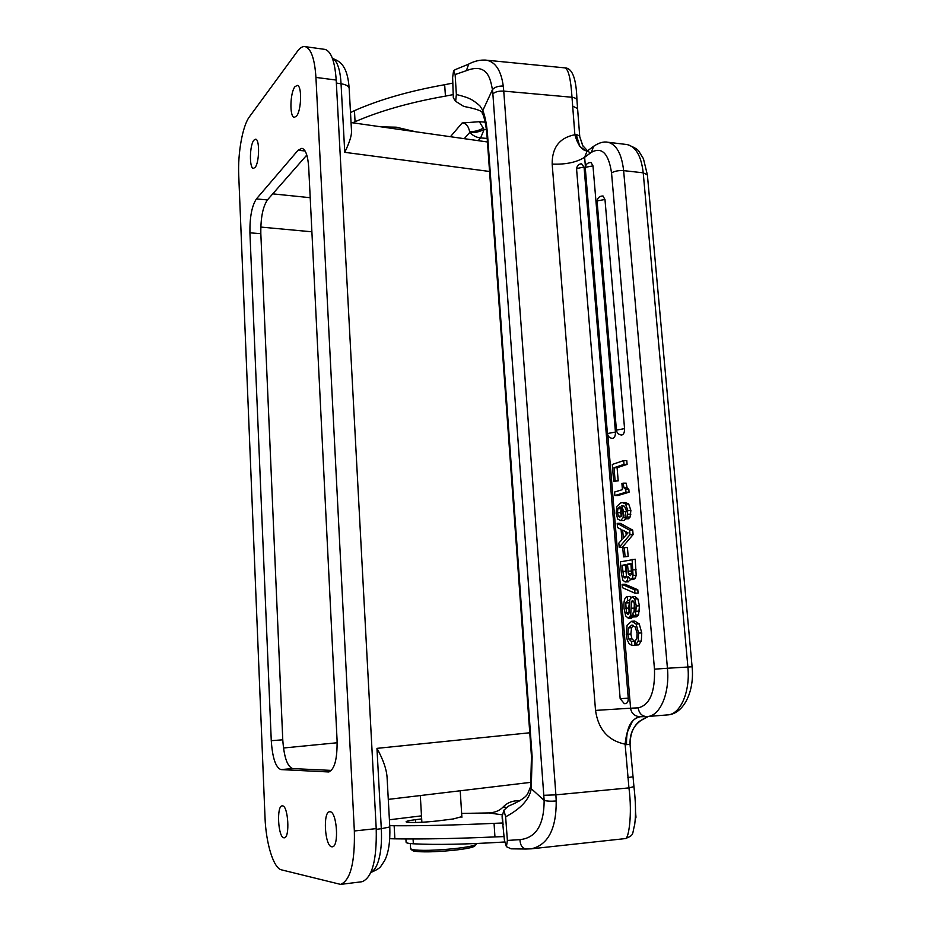 <?xml version="1.0" encoding="UTF-8"?>
<svg xmlns="http://www.w3.org/2000/svg" width="931" height="931" viewBox="0 0 931 931"><rect width="100%" height="100%" fill="white"/><g stroke="black" fill="none" stroke-linecap="round" stroke-linejoin="round"><path stroke-width="1.4" d="M502.903 822.981L494.047 823.353C455.329 825.122 422.022 825.913 394.15 825.739L389.728 825.657M389.402 819.78L421.487 815.859M461.648 813.426L488.915 812.938C495.071 812.565 499.807 810.575 503.147 806.956L506.266 807.352M421.673 818.919L415.517 819.687C409.326 820.479 406.184 821.189 406.067 821.817L407.01 822.213C413.76 822.853 424.175 822.399 438.233 820.851L453.397 818.931L461.857 816.627M389.786 838.703L394.872 838.843C422.802 839.25 456.167 838.61 494.955 836.922L504.16 836.573M502.263 815.649L503.101 824.645M635.221 819.152L635.989 817.29L635.512 811.588M503.147 806.956C506.732 803.278 511.107 801.219 516.274 800.8L520.103 800.555M406.091 842.183L406.102 842.287C406.312 843.02 408.721 843.521 413.341 843.789C436.057 844.987 466.524 844.382 504.742 841.985M370.969 872.254C373.925 870.869 376.38 867.227 378.312 861.303C380.988 852.575 381.989 841.705 381.303 828.695L389.798 826.972L387.063 777.141C386.47 769.029 383.106 759.44 376.962 748.361L529.762 732.778M336.347 83.045L341.049 83.767C346.169 84.605 348.881 86.176 349.172 88.492L351.499 130.794C351.825 135.158 349.579 142.338 344.749 152.323L489.566 171.479M265.009 817.371L238.732 175.261C237.696 153.231 242.584 125.79 249.38 116.875L297.513 51.193C300.131 47.656 302.715 46.143 305.275 46.655C311.14 48.691 314.701 58.944 315.935 77.424L354.35 830.976C355.014 862.606 350.428 880.412 340.595 884.392L281.418 869.833C273.481 868.227 265.905 843.125 265.009 817.371M344.749 152.323L341.049 83.767C340.443 72.955 338.581 65.368 335.486 60.992L332.448 58.49M361.775 881.762L362.043 881.727C372.191 877.724 376.915 860.023 376.217 828.625L336.196 80.054C334.904 61.679 331.227 51.473 325.163 49.424L324.384 49.32M283.862 837.795L284.281 837.819C290.123 837.935 288.261 805.676 282.489 805.862L282.163 805.862C276.391 805.711 278.043 837.411 283.862 837.795M331.739 846.791L332.32 846.814C339.291 846.838 336.964 811.599 330.051 811.751L329.621 811.751C322.731 811.669 324.779 846.256 331.739 846.791M296.43 116.189C301.446 110.801 302.144 85.547 297.28 85.396L294.999 86.676C290.018 92.437 289.425 117.178 294.266 117.353L296.43 116.189M255.047 167.464C259.388 162.878 259.865 139.161 255.629 139.196L253.884 140.185C249.578 145.096 249.182 168.383 253.395 168.371L255.047 167.464M249.927 232.82L271.27 740.692C272.457 757.904 275.681 767.54 280.929 769.588L328.608 771.95C334.578 769.646 337.394 759.044 337.069 740.133L308.708 167.499C307.928 155.896 305.671 149.495 301.947 148.285L298.071 150.24L256.409 198.931C251.87 205.832 249.717 217.132 249.927 232.82L260.831 233.693C260.61 218.052 262.81 206.787 267.43 199.921L306.799 155.058M331.413 770.414L292.625 768.587C287.272 766.55 283.978 756.961 282.768 739.808L260.831 233.693M415.529 131.737L396.257 127.186L381.198 126.86M352.709 122.799L355.06 121.717C380.092 110.836 410.222 102.305 445.437 96.114L453.316 94.578M487.192 138.428L480.64 137.916C476.486 137.52 472.855 135.682 469.759 132.4L469.608 131.492C468.305 125.813 465.814 122.973 462.148 122.973L479.372 121.705L485.144 122.17M576.859 139.033L576.533 139.883M455.375 100.897L453.327 97.848L452.629 77.517L453.583 70.663L455.503 69.546M452.978 83.057L444.669 84.721C409.512 90.97 379.441 99.617 354.443 110.649L350.498 112.593M464.243 138.672L469.759 132.4C473.926 133.052 478.709 132.097 484.085 129.525L479.372 121.705M492.871 93.856L544.146 800.392L531.24 788.662L532.136 756.705L487.565 134.972L487.029 136.182C486.308 126.907 484.911 119.552 482.875 114.141L482.875 114.141C480.245 113.698 489.031 111.313 463.778 106.413L455.643 101.316L456.365 94.508C463.37 96.196 468.153 97.79 470.725 99.268C472.901 99.978 480.722 106.157 480.338 106.53L482.852 110.452L492.464 89.655L492.871 93.856C495.152 91.808 498.783 90.889 503.752 91.11L555.888 794.853L628.949 787.894C632.533 815.242 628.53 838.784 625.539 838.563L625.492 838.563C634.453 834.898 631.928 834.781 634.686 824.61C636.001 814.648 635.745 801.987 633.941 786.602L630.031 744.241C629.612 730.858 635.733 721.595 648.407 716.428M482.875 114.141L482.852 110.452C485.26 116.91 486.82 125.08 487.565 134.972M453.583 70.663L455.131 74.55L456.365 94.508M453.327 97.848L455.643 101.316M455.131 74.55L466.384 70.663C488.856 61.9 490.684 81.66 492.464 89.655C494.629 87.13 498.225 85.931 503.252 86.036C501.134 70.616 495.56 62.005 486.517 60.201L485.156 60.061M564.698 67.847L565.105 67.882C568.527 69.546 570.819 79.344 571.995 97.255L503.752 91.11L503.252 86.036M583.027 146.132L579.769 136.776L576.941 100.211C576.661 98.721 575.021 97.732 571.995 97.255L574.869 134.727C577.36 143.63 580.863 148.913 585.355 150.578L579.792 146.307L576.161 134.367L574.869 134.727C559.543 137.753 551.978 147.552 552.176 164.1L595.526 710.4L630.578 708.2C631.253 712.902 634.081 715.741 639.05 716.707L640.47 716.754M633.918 786.614L628.949 787.894L625.108 744.183C608.106 740.599 598.249 729.334 595.526 710.4M640.028 716.777C630.531 719.139 626.051 728.438 626.563 744.672L625.108 744.183C626.796 728.368 631.439 719.209 639.05 716.707M628.262 698.169L620.162 698.681L624.317 703.638C627.029 703.906 628.344 702.079 628.262 698.169L584.063 167.056L581.479 163.705M606.849 142.117L607.978 142.257C603.765 141.337 598.97 142.699 593.606 146.33L591.36 152.335L584.633 157.292L587.147 150.927M594.036 146.004L587.95 150.531M585.634 150.659L587.566 150.822L582.643 145.539L579.769 136.776M613.68 481.315L618.207 480.862L617.102 467.734L627.098 464.383L626.784 460.601L623.677 460.577L612.272 464.464L613.68 481.315L615.123 480.85L614.029 467.711L624.003 464.348L623.677 460.577M614.867 495.536L617.951 495.536L629.065 492.196L628.832 489.427L627.11 487.891L626.191 483.154L623.083 483.142L621.908 483.515L622.42 489.636L614.576 492.034L614.867 495.536L625.969 492.196L625.725 489.427L624.003 487.879L623.083 483.142M625.306 518.858L625.004 515.297L626.319 510.432L624.515 506.266L621.78 505.661L623.595 511.55L623.083 517.683L620.768 520.58L617.742 519.091L616.101 513.214L616.916 506.324L620.64 502.915L622.56 502.624L625.562 503.974L627.773 510.421L627.017 517.042L625.306 518.858L628.413 518.823L630.124 517.019L630.881 510.397L628.669 503.962L625.457 502.612M620.104 520.673L623.863 520.557L625.702 518.858M622.292 547.277L633.103 534.615L632.719 530.123L620.279 523.338L617.195 523.373L617.556 527.598L621.082 529.367L621.955 539.654L618.847 543.099L619.208 547.335L622.292 547.277M623.514 556.866L628.169 556.447L627.424 547.591L624.317 547.649L622.781 548.022L623.514 556.866L625.062 556.517L624.317 547.649M627.971 581.828L630.543 579.617M633.324 579.513L635.326 578.151L636.187 575.311L635.198 559.205L620.418 561.847L621.384 573.426L622.909 580.246L625.143 581.945L628.25 581.84M637.805 589.765L625.155 584.284L622.059 584.377L634.674 589.87L637.805 589.765L638.096 593.105L634.954 593.21L634.674 589.87M631.299 618.161L633.266 616.846M634.127 612.063L634.325 603.265M629.693 600.344L627.634 600.425L625.725 602.951L626.47 612.866L627.983 614.437L628.867 613.68L629.833 599.471L632.137 596.736L634.686 598.901L636.304 605.965L635.431 615.054L633.278 616.974L636.408 616.834L638.573 614.914L639.446 605.837L637.816 598.784L634.965 596.655M629.275 611.795L628.658 608.083L629.612 601.089M630.52 597.69L630.415 596.445L627.308 596.55C624.55 597.283 623.467 601.286 624.073 608.548L625.713 615.961L628.367 618.3L631.486 618.172M638.689 644.892L641.319 641.028L641.762 632.929L639.236 623.91L634.814 621.093L631.695 621.245L636.106 624.061L638.608 633.08L638.166 641.191L635.559 645.055L638.689 644.892M635.559 645.055L635.221 641.133L636.862 638.189L637.083 633.243L635.256 627.005L631.649 625.167L628.448 627.89L627.738 634.255L628.879 639.085L631.532 641.587L631.858 645.497L634.989 645.323L634.663 641.424L631.998 638.922L630.846 634.092L631.567 627.738L633.534 625.423M615.438 432.077L607.419 433.532C607.908 436.464 609.63 438.082 612.598 438.408C614.53 437.977 615.484 435.871 615.438 432.077L592.977 165.869L591.022 162.483M624.561 428.621L616.427 430.11C616.916 433.066 618.661 434.707 621.652 435.033C623.63 434.602 624.608 432.461 624.561 428.621L604.975 199.478L602.892 195.952M627.098 464.383L624.003 464.348M617.102 467.734L614.029 467.711M618.207 480.862L615.123 480.85M628.832 489.427L625.725 489.427M629.065 492.196L625.969 492.196M621.175 507.826L619.418 506.883L617.847 508.757L617.486 512.69L618.452 516.158L619.883 517.147L621.803 515.25L622.141 511.468L621.175 507.826M621.477 516.018L620.57 512.667L621.256 507.977M632.719 530.123L629.6 530.158L617.195 523.373M633.103 534.615L629.984 534.662L629.6 530.158M629.984 534.662L619.208 547.335M628.041 532.869L622.653 530.111L623.328 538.153L628.041 532.869M625.9 531.764L626.167 534.964M628.169 556.447L625.062 556.517M636.187 575.311L633.057 575.405L632.079 559.275M633.057 575.405L632.207 578.256L630.694 579.582L627.96 576.394C627.773 579.769 626.947 581.607 625.457 581.91L625.143 581.945M626.621 571.971L625.993 564.523L622.211 565.338L623.607 576.836L624.957 578.081L626.249 576.999L626.621 571.971M631.486 570.389L630.892 563.464L627.482 564.209L628.402 573.705L630.159 575.765L631.369 574.346L631.486 570.389M626.039 565.105L622.211 565.338M626.528 576.173L625.306 565.257M631.509 573.566L630.95 564.046M627.482 564.209L630.601 564.128M634.954 593.21L622.327 587.647L622.059 584.377M627.634 600.425L627.308 596.55M632.615 600.611L633.895 601.973L634.779 606.116L634.628 610.817L632.94 613.075L633.278 616.974M632.358 600.623L631.393 601.822L630.694 615.286L628.367 618.3M634.663 641.424L631.532 641.587M631.858 645.497L629.088 643.635L627.25 639.958L626.249 634.558L627.098 625.248L631.695 621.245M625.539 838.563L531.205 848.839C548.033 844.987 556.377 829.032 556.214 800.986C550.861 801.393 546.846 801.195 544.146 800.392C544.1 824.878 536.035 837.958 519.952 839.634L507.383 840.449L506.406 846.663L511.107 848.828L525.875 849.037C522.175 848.164 520.208 845.045 519.952 839.634M512.062 848.758L511.107 848.828M505.626 816.813C520.941 808.678 529.471 799.298 531.24 788.662L530.647 786.52L527.761 793.654C525.794 797.413 519.37 801.568 508.501 806.095L503.892 810.168L505.626 816.813L507.383 840.449M502.135 817.721L504.404 840.158L506.406 846.663M503.892 810.168L502.077 816.743M410.594 848.665L412.13 849.572C420.207 850.864 434.277 850.562 454.316 848.653C467.246 847.198 474.554 845.732 476.253 844.254L476.335 843.521M412.445 850.515L413.806 851.109C421.499 852.354 434.858 852.074 453.874 850.259C466.14 848.874 473.088 847.478 474.729 846.046L476.218 844.289M502.484 814.881L488.915 812.938M494.955 836.922L494.047 823.353M413.061 838.959L413.341 843.789M376.252 829.346L381.303 828.695L376.962 748.361M354.35 830.976L376.217 828.625M336.196 80.054L315.935 77.424M271.27 740.692L282.768 739.808M256.409 198.931L267.43 199.921M305.089 150.985L298.071 150.24M328.119 771.962L329.05 771.88M292.625 768.587L280.929 769.588M337.162 742.763L283.478 748M260.808 227.071L311.885 231.796M310.198 197.698L272.748 193.857M450.429 136.706L462.148 122.973M445.437 96.114L444.669 84.721M355.06 121.717L354.443 110.649M486.401 129.712L484.085 129.525L480.64 137.916L478.162 140.651M469.608 131.492C473.681 131.934 478.29 130.806 483.445 128.106M468.724 64.064L466.384 70.663M543.879 795.307L555.888 794.853L556.214 800.986M585.413 166.602L584.633 157.292C576.557 162.355 565.734 164.624 552.176 164.1M607.815 435.138L630.578 708.2L638.177 707.863C639.073 713.286 641.831 716.183 646.463 716.556L640.214 716.765M576.161 134.367L579.559 135.961M577.429 108.52L572.507 106.041M627.855 777.583L632.871 776.78M630.031 744.241L626.563 744.672M591.36 152.335C601.903 146.574 608.63 153.429 611.539 172.898L654.481 669.18C655.18 692.21 649.733 705.104 638.177 707.863M626.167 144.445L627.296 144.584C634.162 147.203 638.061 149.519 639.015 151.52L643.426 158.689L647.382 174.888L643.216 172.817C641.261 156.199 635.954 146.795 627.296 144.584L607.978 142.257C616.485 144.456 621.699 153.918 623.63 170.629C618.743 170.315 614.704 171.071 611.539 172.898M643.216 172.817L623.63 170.629L667.434 668.249L692.094 666.771C694.666 690.755 684.017 714.042 667.55 714.927C680.445 714.496 690.418 691.698 687.893 666.968L643.216 172.817M666.933 714.961L647.394 716.509C660.091 716.102 669.913 693.164 667.434 668.249L654.481 669.18M590.463 152.998L587.473 150.997M627.11 487.891L624.003 487.879M627.017 517.042L630.124 517.019M626.365 511.526L623.595 511.55M625.201 517.659L623.083 517.683M623.863 520.557L620.768 520.58M628.669 503.962L625.562 503.974M630.881 510.397L627.773 510.421M630.869 514.168L627.75 514.191M620.116 506.883L619.418 506.883M618.452 516.158L621.408 516.135M617.486 512.69L620.57 512.667M617.847 508.757L620.93 508.733M632.975 569.83L636.094 569.749M635.326 578.151L632.207 578.256M633.825 579.489L630.694 579.582M628.576 581.805L625.457 581.91M623.607 576.836L626.342 576.755M622.723 571.425L625.818 571.331M628.402 573.705L631.509 573.624M628.076 571.157L631.183 571.064M628.832 602.834L625.725 602.951M628.658 608.083L625.551 608.211M629.147 612.749L626.47 612.866M637.816 598.784L634.686 598.901M639.446 605.837L636.304 605.965M639.492 611.132L636.35 611.26M638.573 614.914L635.431 615.054M633.452 601.17L631.602 601.24M633.79 601.729L631.393 601.822M634.209 608.118L631.078 608.246M633.127 615.182L630.694 615.286M633.255 616.729L630.206 616.869M631.707 618.149L628.588 618.289M638.166 641.191L641.319 641.028M632.358 625.132L631.649 625.167M631.567 627.738L628.448 627.89M630.846 634.092L627.738 634.255M631.998 638.922L628.879 639.085M639.236 623.91L636.106 624.061M641.762 632.929L638.608 633.08M592.977 165.869L585.96 167.196L585.296 168.197L607.419 433.532M604.975 199.478L597.818 200.782L597.132 201.748L616.427 430.11M530.647 786.52L531.473 756.6L532.136 756.705M584.063 167.056L577.232 168.395L576.603 169.361C576.696 166.044 578.372 164.147 581.619 163.693M415.517 819.687L415.68 822.504M516.274 800.8L519.161 801.137M394.872 838.843L394.15 825.739M406.102 842.287L405.904 838.947M421.871 822.271L420.3 795.551M388.285 799.38L531.17 782.296M351.045 122.566L487.448 141.978M389.798 826.972C390.287 841.787 388.541 853.04 384.573 860.744L380.977 866.121C380.023 867.936 376.659 870.031 370.887 872.44M332.425 58.432C341.433 61.574 343.108 66.264 343.725 66.974C346.669 71.536 348.497 78.716 349.172 88.492M340.595 884.392L362.043 881.727M305.275 46.655L325.163 49.424M461.892 817.29L460.217 790.78M576.941 100.211C576.382 78.96 572.437 68.184 565.105 67.893L486.517 60.201C480.629 59.584 474.577 60.934 468.363 64.251L455.131 69.674M584.028 150.112L585.378 150.601M579.792 146.307L578.779 144.538M630.171 743.95C630.182 733.884 633.313 726.308 639.562 721.211L648.43 716.428M632.684 720.687L627.203 732.499M647.382 174.888L692.094 666.771M586.414 150.787L585.75 150.682M625.655 502.612L622.56 502.624M630.427 579.617L633.546 579.524M632.137 596.736L635.256 596.631M591.15 162.494C587.449 162.553 585.506 164.45 585.296 168.197M603.02 195.964C599.285 196.057 597.33 197.977 597.132 201.748M531.205 848.828L525.875 849.037M531.473 756.6L487.029 136.182M620.162 698.681L576.603 169.361M410.606 848.758L410.303 843.556M412.584 850.643L410.85 849.084"/></g></svg>
